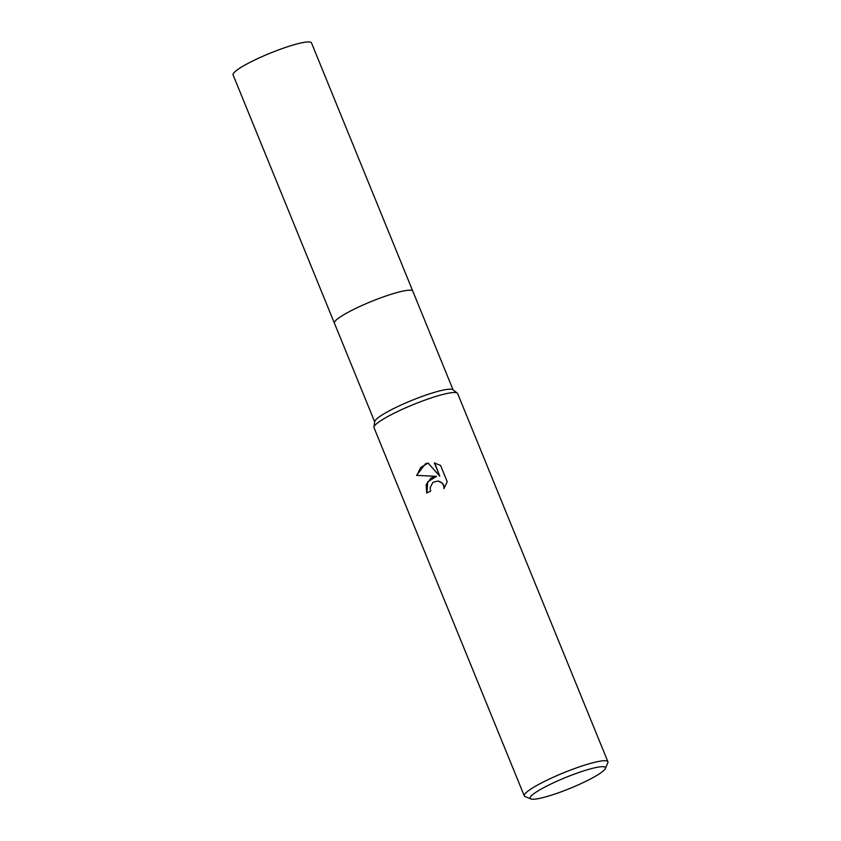 <?xml version="1.0" encoding="UTF-8"?>
<svg xmlns="http://www.w3.org/2000/svg" width="841" height="841" viewBox="0 0 841 841"><rect width="100%" height="100%" fill="white"/><g stroke="black" fill="none" stroke-linecap="round" stroke-linejoin="round"><path stroke-width="1.26" d="M374.697 421.867L334.403 323.154A42.334 6.108 -22.2 0 1 361.556 305.682A42.334 6.108 -22.2 0 1 412.805 291.154L311.496 42.912A42.334 6.108 -22.2 0 0 260.247 57.43A42.334 6.108 -22.2 0 0 233.094 74.902L334.403 323.154A42.334 6.108 -22.2 0 1 334.35 322.618A42.334 6.108 -22.2 0 1 368.001 302.865A42.334 6.108 -22.2 0 1 410.976 290.25A42.334 6.108 -22.2 0 1 412.468 290.734A42.334 6.108 -22.2 0 1 412.805 291.154L453.089 389.877M334.35 322.618L334.35 322.618A42.334 6.108 -22.2 0 1 368.001 302.865A42.334 6.108 -22.2 0 1 410.976 290.25A42.334 6.108 -22.2 0 1 412.468 290.734L412.468 290.734M455.685 392.558A45.162 6.518 -22.2 0 0 409.84 406.014A45.162 6.518 -22.2 0 0 373.94 427.081L374.739 421.572A42.334 6.108 -22.2 0 1 408.39 401.819A42.334 6.108 -22.2 0 1 451.365 389.204A42.334 6.108 -22.2 0 1 452.857 389.698L457.241 393.052M431.107 477.982L436.542 476.332L416.568 475.386L425.357 463.896L428.069 463.034L439.759 476.164L434.366 462.939L440.568 465.43L447.223 481.746L444.016 488.589L443.522 485.331L441.977 483.018L439.654 481.494L437.877 481.031L432.894 482.366L430.087 487.812L430.666 491.123A45.162 6.518 157.8 0 0 426.713 493.047L426.187 484.595L431.107 477.982M530.871 798.95L525.089 796.585A45.162 6.518 -22.2 0 1 524.279 795.891A45.162 6.518 -22.2 0 1 553.241 777.252A45.162 6.518 -22.2 0 1 607.906 761.767A45.162 6.518 -22.2 0 1 607.812 762.829L605.331 768.569A40.641 5.866 -22.2 0 1 579.344 784.38A40.641 5.866 -22.2 0 1 530.871 798.95A40.641 5.866 -22.2 0 1 556.206 781.552A40.641 5.866 -22.2 0 1 605.331 768.569M524.279 795.891L374.003 427.659A45.162 6.518 -22.2 0 1 402.965 409.02A45.162 6.518 -22.2 0 1 457.63 393.525L607.906 761.767M426.976 492.91L427.649 481.935L436.542 476.332M437.877 481.031L442.303 483.06L443.848 485.373L444.374 488.106M434.702 463.002L439.759 476.164M428.153 463.118L420.668 467.533L416.915 475.407"/></g></svg>
